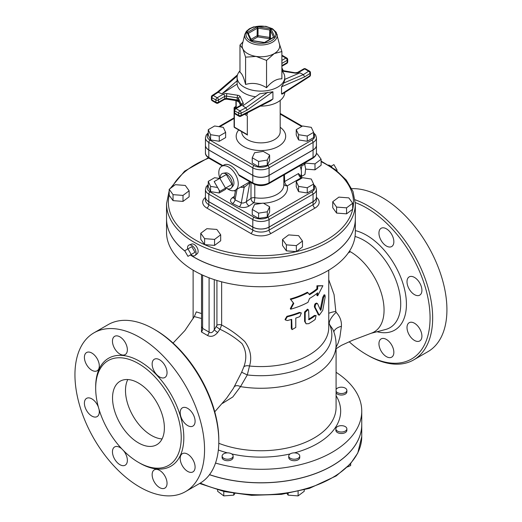 <?xml version="1.0" encoding="UTF-8"?>
<svg xmlns="http://www.w3.org/2000/svg" width="522" height="522" viewBox="0 0 522 522"><rect width="100%" height="100%" fill="white"/><g stroke="black" fill="none" stroke-linecap="round" stroke-linejoin="round"><path stroke-width="0.78" d="M332.064 167.334A6.049 3.491 -120 0 0 328.468 165.056M336.54 170.57L337.14 170.224L333.904 164.613L331.013 166.283M195.026 252.276L191.209 254.482L187.966 248.87L191.789 246.665L195.026 252.276L191.789 254.142M187.966 248.87L184.723 250.743L187.966 256.354L191.209 254.482M190.856 254.684A6.049 3.491 -120 0 0 191.789 255.343A6.049 3.491 -120 0 0 195.091 255.447A6.049 3.491 -120 0 0 194.81 248.655A6.049 3.491 -120 0 0 189.075 245.02A6.049 3.491 -120 0 0 187.613 249.072M195.091 255.447L197.238 253.672A5.579 3.223 -120 0 0 197.753 249.131A5.579 3.223 -120 0 0 194.184 244.466A5.579 3.223 -120 0 0 191.685 244.055L189.075 245.02M244.838 34.282L242.338 44.396A18.785 10.845 0 0 0 242.789 48.742A18.785 10.845 0 0 0 247.65 53.603A18.785 10.845 0 0 0 256.074 56.409A18.785 10.845 0 0 0 274.22 53.603A18.785 10.845 0 0 0 279.531 44.396L276.184 32.273L272.458 28.723L265.828 26.302L253.62 26.89L249.392 28.736L246.391 31.281L244.838 34.282A16.26 9.389 0 0 0 249.438 42.249A16.26 9.389 0 0 0 268.204 44.005A16.26 9.389 0 0 0 277.032 34.282M251.408 40.351L250.834 40.54L251.578 40.475L248.231 33.506M248.531 34.152L248.531 33.264L247.134 32.573L248.224 33.493M270.859 38.772L270.422 37.832L270.422 30.354L271.035 28.88L269.776 29.976L269.541 38.719A0.913 0.724 155.1 0 0 270.422 37.832A0.913 0.529 0 0 0 269.776 37.46L258.025 35.64L258.025 28.162L257.235 26.739L257.137 35.777A0.913 0.529 -120 0 0 257.783 36.899L258.025 35.64A0.913 0.529 0 0 0 257.137 35.777L250.945 39.352M264.165 42.426L251.578 40.475M264.7 42.328L273.574 37.206M279.387 43.822L281.887 51.547L274.22 53.603L266.546 60.402L256.074 56.409L245.594 57.166L242.789 48.742L239.976 45.062L242.952 41.904M239.976 45.062L239.976 72.375C241.849 73.21 243.722 77.243 245.594 84.473C252.576 82.359 259.565 83.442 266.546 87.716C271.662 81.569 276.777 78.613 281.887 78.861L281.887 51.547M266.546 87.716L266.546 60.402M245.594 84.473L245.594 57.166M239.976 70.809A23.829 13.755 0 0 0 237.105 77.36A23.829 13.755 0 0 0 244.087 87.089A23.829 13.755 0 0 0 270.05 90.071A23.829 13.755 0 0 0 284.764 77.36A23.829 13.755 0 0 0 281.887 70.809M284.758 92.525A23.829 13.755 180 0 1 260.439 106.083M237.105 77.36L237.138 84.042A23.829 13.755 0 0 0 244.087 93.073A23.829 13.755 0 0 0 255.591 96.753M272.921 98.978L241.164 115.414A1.834 1.057 180 0 1 238.645 115.375L238.645 113.13A1.834 1.057 -60 0 1 239.944 110.886L235.983 108.602L242.221 105A1.834 1.057 -120 0 0 241.308 104.909L235.07 108.511A1.834 1.057 60 0 1 235.983 108.602A1.834 1.057 120 0 0 234.691 110.847L234.691 113.091A1.834 1.057 120 0 0 235.07 113.933L239.024 116.217A1.834 1.057 -60 0 1 238.645 115.375L234.691 113.091A1.834 1.057 180 0 1 234.15 112.341L234.15 110.096A1.834 1.057 0 0 0 234.691 110.847L238.645 113.13A1.834 1.057 0 0 0 241.164 113.17L247.167 110.064L245.823 107.839L242.763 105.875L259.734 93.803L272.921 91.755L272.921 98.978L270.787 100.726M282.526 93.96L281.528 94.012L281.528 86.782L283.798 83.005L284.764 79.938L284.764 77.36M211.403 99.206L211.403 96.961A1.834 1.057 0 0 0 211.939 97.712L211.939 99.956A1.834 1.057 120 0 0 212.317 100.798L216.278 103.082A1.834 1.057 -60 0 1 215.893 102.24L211.939 99.956A1.834 1.057 180 0 1 211.403 99.206A1.834 1.834 0 0 0 212.317 100.798M237.138 84.042L221.922 93.836L217.55 92.002L212.245 95.422A1.834 1.116 57.2 0 1 213.237 95.467A1.834 1.057 120 0 0 211.939 97.712L215.893 99.996A1.834 1.057 -60 0 1 217.191 97.751A1.834 1.057 60 0 1 218.49 99.996L218.49 102.24A1.834 1.057 60 0 1 218.111 103.082L224.349 99.48A1.834 1.057 -120 0 0 224.728 98.638L218.49 102.24A1.834 1.057 180 0 1 215.893 102.24L215.893 99.996A1.834 1.057 0 0 0 218.49 99.996L224.728 96.394L224.728 98.638A1.834 1.057 0 0 1 226.496 98.364L226.496 96.12L237.229 97.784L237.229 100.028L226.496 98.364A1.834 0.385 -81.2 0 0 226.692 99.154L224.349 99.48M267.642 92.329L245.823 107.839L239.944 110.886A1.834 0.998 62.6 0 1 241.164 113.17L241.164 115.414A1.834 0.998 62.6 0 1 240.786 116.256L270.892 100.674M282.48 93.993L309.624 76.512A1.834 1.116 -122.8 0 0 309.996 75.677L281.528 94.012M281.887 63.39L287.178 60.337L287.178 62.581A1.834 1.057 -120 0 1 286.8 63.423A1.834 1.834 0 0 0 287.713 61.837A1.834 1.057 180 0 1 287.178 62.581L281.887 65.635M309.624 76.512A1.834 1.834 0 0 0 310.466 74.972A1.834 1.057 180 0 1 309.996 75.677L309.996 73.432A1.834 1.057 0 0 0 310.466 72.728A1.834 1.834 0 0 0 309.553 71.136L305.592 68.852A1.834 1.057 120 0 0 304.678 68.943A1.834 1.057 -120 0 0 303.758 68.852L297.52 72.454L295.178 72.78L283.231 70.659M286.8 58.001L282.846 55.717A1.834 1.057 120 0 0 281.926 55.808L285.886 58.092A1.834 1.057 -120 0 1 287.178 60.337A1.834 1.057 0 0 0 287.713 59.593A1.834 1.834 0 0 0 286.8 58.001A1.834 1.057 -60 0 0 285.886 58.092L281.887 60.402M284.764 79.364L299.948 72.858L303.36 74.626L304.62 76.897L309.996 73.432A1.834 1.116 -122.8 0 0 308.632 71.227A1.834 1.057 -60 0 1 309.553 71.136M237.138 80.76L221.922 93.836M247.324 112.869L247.324 114.403L245.66 113.731M269.62 155.067L269.62 160.306L267.297 165.324L258.605 166.668L252.243 162.994L252.243 157.755L258.605 161.428L267.297 160.084L269.62 155.067L263.264 151.393L254.573 152.737L252.243 157.755M225.635 132.36L225.635 137.593L219.273 141.266L210.581 139.922L208.258 134.904L208.258 129.671L210.581 134.689L219.273 136.033L225.635 132.36L223.305 127.342L214.614 125.998L208.258 129.671M313.611 132.36L313.611 137.593L307.249 141.266L298.564 139.922L296.235 134.904L296.235 129.671L298.564 134.689L307.249 136.033L313.611 132.36L311.282 127.342L302.597 125.998L296.235 129.671M258.605 166.668L258.605 161.428M267.297 165.324L267.297 160.084M219.273 141.266L219.273 136.033M210.581 139.922L210.581 134.689M307.249 141.266L307.249 136.033M298.564 139.922L298.564 134.689M208.258 132.816L206.197 135.028L205.433 137.749L205.433 145.233A11.51 6.642 0 0 0 208.807 149.931L252.798 175.327A11.51 6.642 0 0 0 269.071 175.327L313.063 149.931A11.51 6.642 0 0 0 316.436 145.233L316.436 137.749A11.51 6.642 0 0 1 313.063 142.447A1.834 1.057 -120 0 0 311.764 140.203L267.779 165.598A9.677 5.585 180 0 1 254.09 165.598L210.098 140.203A9.677 5.585 180 0 1 208.258 133.795M236.107 107.91A0.913 0.529 180 0 1 235.937 107.61A0.913 0.913 0 0 0 236.009 107.969M205.433 145.266A11.51 6.642 0 0 0 205.433 145.305A11.51 6.642 0 0 0 208.807 150.003L252.798 175.405A11.51 6.642 0 0 0 269.071 175.405L313.063 150.003A11.51 6.642 0 0 0 316.436 145.305A11.51 6.642 0 0 0 316.436 145.266M268.693 183.724L312.685 158.329C315.347 156.522 316.593 154.682 316.436 152.789A11.51 6.642 180 0 1 313.063 157.487L269.071 182.883A1.834 1.057 -120 0 1 268.693 183.724C263.519 186.223 258.351 186.223 253.177 183.724L239.565 175.868L238.574 174.674A13.748 7.934 60 0 0 223.925 165.017L221.661 166.322A13.748 7.934 -120 0 0 219.86 178.296L214.177 181.571L219.847 191.391L225.517 188.122L219.847 178.296L226.326 174.557L231.996 184.377L226.326 187.652M250.058 181.924A2.747 1.866 -119.4 0 0 249.855 182.7L250.638 182.256M243.167 185.656A2.747 1.579 -97.8 0 1 244.146 187.391L249.855 182.7L246.377 201.564A3.667 2.29 -124.5 0 0 249.19 205.916L253.803 202.738A3.667 0.803 99.1 0 0 254.788 197.707A3.667 2.114 0 0 0 250.997 198.386A3.667 2.29 -124.5 0 0 253.803 202.738A26.576 15.347 0 0 0 262.051 203.286M249.823 181.787L247.402 183.209M240.401 187.254L244.146 187.391L241.288 202.901A3.667 1.657 -69 0 1 239.324 206.829C242.926 207.965 246.214 207.658 249.19 205.916M227.168 188.559A13.748 7.934 -120 0 0 228.532 189.453A13.748 7.934 -120 0 0 235.402 190.138A13.748 7.934 -120 0 0 235.409 174.263A13.748 7.934 -120 0 0 221.661 166.322M234.143 197.929A3.667 2.29 55.5 0 1 232.336 197.753C229.882 199.75 229.934 201.675 232.499 203.521L239.324 206.829M283.844 184.142A3.667 2.962 166.4 0 0 287.257 185.839A3.667 2.114 60 0 1 284.666 181.519L284.438 174.635M283.844 182.171A3.667 1.899 179.3 0 1 284.666 181.519L298.506 173.532L302.01 177.754A1.834 1.057 120 0 0 301.096 177.845L301.723 178.211M208.258 184.52L206.197 186.732L205.433 189.453L205.433 196.938A11.51 6.642 0 0 0 208.807 201.636L252.798 227.037A11.51 6.642 0 0 0 269.071 227.037L313.063 201.636A11.51 6.642 0 0 0 316.436 196.938L316.436 189.453A11.51 6.642 0 0 1 313.063 194.151A1.834 1.057 -120 0 0 311.764 191.907L267.779 217.309A9.677 5.585 180 0 1 254.09 217.309L210.098 191.907A9.677 5.585 180 0 1 208.258 185.499M250.997 182.465L250.997 198.386L245.438 202.288L243.121 203.078L241.288 202.901L235.063 199.887A3.667 2.166 -58.8 0 1 232.499 203.521M237.034 189.199L235.063 199.887L234.163 197.831L235.605 190.021M299.856 165.728A12.371 7.145 60 0 1 300.522 176.397M223.057 173.284L225.621 172.88A7.66 4.424 60 0 1 232.362 177.624A7.66 4.424 60 0 1 233.099 185.832L231.468 187.848A8.613 4.972 -120 0 0 230.639 178.615A8.613 4.972 -120 0 0 223.057 173.284A8.613 4.972 -120 0 0 220.251 178.067M225.922 187.887A8.613 4.972 -120 0 0 226.326 188.142A8.613 4.972 -120 0 0 231.468 187.848M231.996 184.377L225.517 188.122M269.62 206.771L269.62 212.01L267.297 217.028L258.605 218.372L252.243 214.699L252.243 209.459L258.605 213.133L267.297 211.788L269.62 206.771L263.264 203.104L254.573 204.448L252.243 209.459M225.635 188.057L225.635 189.303L219.273 192.977L210.581 191.633L208.258 186.615L208.258 181.375L210.581 186.393L217.589 187.476M313.611 184.064L313.611 189.303L307.249 192.977L298.564 191.633L296.235 186.615L296.235 181.375L298.564 186.393L307.249 187.737L313.611 184.064L311.282 179.046L302.597 177.702L296.235 181.375M258.605 218.372L258.605 213.133M267.297 217.028L267.297 211.788M219.553 178.465L214.614 177.702L208.258 181.375M219.273 192.977L219.273 190.393M210.581 191.633L210.581 186.393M307.249 192.977L307.249 187.737M298.564 191.633L298.564 186.393M301.311 174.074L301.807 176.279L300.62 176.521M300.868 165.148L301.807 165.911L301.181 169.865M301.807 176.279L304.952 174.465L305.651 168.88L304.457 163.073M301.807 165.911L304.952 164.097M205.433 196.977A11.51 6.642 0 0 0 205.433 197.016A11.51 6.642 0 0 0 208.807 201.714L252.798 227.109A11.51 6.642 0 0 0 269.071 227.109L313.063 201.714A11.51 6.642 0 0 0 316.436 197.016A11.51 6.642 0 0 0 316.436 196.977M220.689 234.802L220.689 240.786L214.568 245.392L204.604 244.635L200.755 239.272L200.755 233.288L204.604 238.652L214.568 239.409L220.689 234.802L216.845 229.439L206.875 228.682L200.755 233.288M189.127 190.804L189.127 196.794L183.007 201.401L173.036 200.637L169.193 195.28L169.193 189.29L173.036 194.654L183.007 195.411L189.127 190.804L185.277 185.447L175.314 184.684L169.193 189.29M314.994 169.833L314.994 163.849L321.115 159.243L321.115 165.226L314.994 169.833L305.644 169.121M352.676 203.241L352.676 209.224L346.556 213.831L336.592 213.074L332.742 207.71L332.742 201.72L336.592 207.084L346.556 207.841L352.676 203.241L348.827 197.877L338.863 197.12L332.742 201.72M302.466 241.02L302.466 247.004L296.346 251.611L286.376 250.854L282.532 245.49L282.532 239.5L286.376 244.864L296.346 245.621L302.466 241.02L298.617 235.657L288.653 234.9L282.532 239.5M214.568 245.392L214.568 239.409M204.604 244.635L204.604 238.652M183.007 201.401L183.007 195.411M173.036 200.637L173.036 194.654M305.024 164.345L305.024 163.092L314.994 163.849M321.115 159.243L317.265 153.879L316.332 153.807M346.556 213.831L346.556 207.841M336.592 213.074L336.592 207.084M286.376 250.854L286.376 244.864M296.346 251.611L296.346 245.621M169.193 190.68L166.538 203.75A94.397 54.497 0 0 0 194.184 242.286A94.397 54.497 0 0 0 297.057 254.097A94.397 54.497 0 0 0 355.332 203.75L355.332 218.711A94.397 54.497 180 0 1 297.057 269.065A94.397 54.497 180 0 1 194.184 257.248A94.397 54.497 180 0 1 190.413 254.938M184.866 250.984A94.397 54.497 180 0 1 166.538 218.711L166.538 203.75M190.347 254.977A94.397 54.497 0 0 0 194.184 257.326A94.397 54.497 0 0 0 297.057 269.137A94.397 54.497 0 0 0 355.332 218.79A94.397 54.497 0 0 0 355.332 218.751M166.538 218.751A94.397 54.497 0 0 0 166.538 218.79A94.397 54.497 0 0 0 184.945 251.121M355.332 218.79L355.332 232.257A94.397 54.497 180 0 1 297.057 282.604A94.397 54.497 180 0 1 194.184 270.794A94.397 54.497 180 0 1 166.538 232.257L166.538 218.79M216.924 280.471L216.924 325.245L214.274 329.76C212.728 332.566 210.999 333.349 209.094 332.116L202.608 328.371A3.667 2.336 -65.8 0 1 201.453 331.979L207.43 335.431C210.986 337.277 214.398 336.292 217.661 332.475L219.964 329.258L221.641 325.017L221.641 281.808M202.608 275.107L202.608 328.371L201.538 326.674L201.538 274.618M201.538 324.227L201.453 331.979M209.094 277.802L209.094 332.116A3.667 1.873 -54.8 0 1 207.43 335.431M214.274 279.635L214.274 329.76A3.667 0.548 -143.8 0 0 217.661 332.475M216.434 326.7A3.667 0.378 -145.8 0 0 219.964 329.258C228.199 333.095 235.552 337.891 242.025 343.659C246.345 350.699 246.945 358.438 243.826 366.868L241.653 372.232L233.334 388.453M216.924 325.245A3.667 2.114 180 0 1 221.641 325.017C229.869 329.304 237.569 334.798 244.746 341.492C250.469 349.335 252.061 357.511 249.523 366.02A5.501 3.262 13.6 0 0 243.826 366.868M285.351 319.934L285.032 319.444L286.937 316.312A67.821 39.157 0 0 0 299.354 312.41L301.338 312.939L299.869 316.593A68.734 39.685 180 0 1 295.778 318.094L295.778 327.451L292.026 329.636L291.7 319.373A68.734 39.685 180 0 1 287.289 320.541L285.351 319.934L287.289 316.795A68.734 39.685 0 0 0 299.869 312.848L301.338 312.939M292.026 329.636L291.289 328.253L291.289 319.49M306.12 323.803L308.639 323.679A68.734 39.685 0 0 0 315.157 319.503L316.104 315.529L315.157 315.758A68.734 39.685 180 0 1 308.972 319.751L308.639 310.59L308.176 309.553L305.187 312.384L305.187 321.735L306.12 323.803L304.6 321.33L304.6 311.98L307.543 309.168L307.81 309.429M308.639 319.203A67.821 39.157 0 0 0 314.433 315.432L316.104 315.529M319.288 315.197L322.759 310.349L325.186 296.933L324.945 294.995L323.588 297.527L321.023 309.951L320.612 310.368L317.572 303.687C315.999 303.321 315.177 304.515 315.105 307.262L319.288 315.197L318.518 314.923L314.381 306.936C314.453 304.189 315.262 303.008 316.815 303.386M320.221 309.69L322.753 297.305L324.084 294.806L324.945 294.995M290.682 309.187L290.284 308.711L293.344 302.943L290.284 298.982A67.821 39.157 0 0 0 307.367 292.222L309.539 294.741A68.734 39.685 0 0 0 317.676 289.077L317.676 286.082L322.896 285.723L317.676 295.811L317.676 292.816A68.734 39.685 180 0 1 309.539 298.48L308 302.336A68.734 39.685 180 0 1 290.682 309.187L293.782 303.406L290.682 299.458A68.734 39.685 0 0 0 308 292.607M309.154 294.212A67.821 39.157 0 0 0 316.919 288.777L316.919 285.782L322.896 285.723M317.676 295.811L316.919 295.511L316.919 293.442M308.972 319.751L308.639 319.568L308.972 319.751M317.572 303.687L316.495 303.047M320.332 309.729L321.023 309.951L320.612 310.368M290.284 298.982L290.682 299.458M293.344 302.943L293.782 303.406M316.919 285.782L317.676 286.082M316.919 288.777L317.676 289.077M201.538 313.565L196.305 311.869L194.171 316.88M336.083 347.287L338.197 342.934L339.861 337.303L341.414 326.302C341.714 321.05 339.959 316.384 336.155 312.313L335.816 311.438A12.828 3.778 -5.2 0 0 328.749 313.311M335.816 311.438L334.067 294.597L328.749 279.72M194.334 316.6L201.538 318.485M218.809 441.403L218.809 439.909A89.81 51.854 -120 0 0 155.308 329.911L154.01 329.16A91.644 52.911 60 0 1 218.809 441.403A91.644 52.911 60 0 1 199.828 483.359L185.571 491.587A91.644 52.911 60 0 1 139.752 487.052A91.644 52.911 60 0 1 79.879 406.292A91.644 52.911 60 0 1 93.927 332.853A91.644 52.911 60 0 1 185.578 385.765A91.644 52.911 60 0 1 185.571 491.587M93.927 332.853L108.184 324.619A91.644 52.911 60 0 1 154.01 329.16M98.384 407.088A10.538 6.088 -120 0 0 86.587 398.351A10.538 6.088 -120 0 0 84.969 406.795A10.538 6.088 -120 0 0 91.852 416.08A10.538 6.088 -120 0 0 97.125 416.602A10.538 6.088 -120 0 0 99.069 409.483M91.852 370.261A10.538 6.088 -120 0 0 97.125 370.783A10.538 6.088 -120 0 0 97.125 358.614A10.538 6.088 -120 0 0 86.587 352.533A10.538 6.088 -120 0 0 84.969 360.976A10.538 6.088 -120 0 0 91.852 370.261M119.91 354.066A10.538 6.088 -120 0 0 125.182 354.588A10.538 6.088 -120 0 0 125.182 342.419A10.538 6.088 -120 0 0 114.644 336.331A10.538 6.088 -120 0 0 113.026 344.774A10.538 6.088 -120 0 0 119.91 354.066M159.588 376.975A10.538 6.088 -120 0 0 164.861 377.497A10.538 6.088 -120 0 0 164.861 365.328A10.538 6.088 -120 0 0 154.323 359.24A10.538 6.088 -120 0 0 152.705 367.684A10.538 6.088 -120 0 0 159.588 376.975M121.783 448.822A10.538 6.088 -120 0 0 114.644 446.943A10.538 6.088 -120 0 0 113.026 455.393A10.538 6.088 -120 0 0 119.91 464.678A10.538 6.088 -120 0 0 125.182 465.2A10.538 6.088 -120 0 0 123.512 450.616M164.861 488.109A10.538 6.088 -120 0 0 164.861 475.94A10.538 6.088 -120 0 0 154.323 469.852A10.538 6.088 -120 0 0 154.323 482.021A10.538 6.088 -120 0 0 164.861 488.109L164.861 488.109M195.097 467.086A10.538 6.088 -120 0 0 190.497 456.476A10.538 6.088 -120 0 0 182.38 453.657A10.538 6.088 -120 0 0 182.38 465.826A10.538 6.088 -120 0 0 192.918 471.908A10.538 6.088 -120 0 0 195.097 467.086M192.918 413.92A10.538 6.088 -120 0 0 182.38 407.839A10.538 6.088 -120 0 0 182.38 420.008A10.538 6.088 -120 0 0 192.918 426.089A10.538 6.088 -120 0 0 192.918 413.92M138.454 462.355A60.487 34.922 -120 0 0 168.697 465.35A60.487 34.922 -120 0 0 168.697 395.506A60.487 34.922 -120 0 0 108.211 360.585A60.487 34.922 -120 0 0 98.939 409.052A60.487 34.922 -120 0 0 138.454 462.355M138.454 442.897A36.657 21.167 60 0 1 114.507 410.599A36.657 21.167 60 0 1 120.125 381.223A36.657 21.167 60 0 1 156.783 402.384A36.657 21.167 60 0 1 156.783 444.718A36.657 21.167 60 0 1 138.454 442.897M127.792 379.533A36.657 21.167 -120 0 0 151.419 435.42A36.657 21.167 -120 0 0 162.081 438.924M328.749 323.372L332.847 329.317C334.98 334.282 336.064 339.47 336.083 344.879A75.148 43.385 180 0 1 240.505 386.632L247.284 374.946L249.523 366.02A67.821 39.157 180 0 0 328.749 327.424L328.749 270.168M336.155 312.313A12.828 4.685 -43.4 0 0 329.317 323.953A70.907 40.938 180 0 1 247.284 374.946L241.653 372.232M341.414 326.302A12.828 7.334 -0.1 0 0 333.832 331.842M222.476 403.395L232.812 396.961L240.505 386.632A5.501 3.4 -150.3 0 0 234.326 386.815M215.514 463.06A100.811 58.203 0 0 0 361.746 411.101A100.811 58.203 0 0 0 336.083 372.303M346.869 428.836L346.869 430.337A5.501 3.178 180 0 1 341.368 433.508A5.501 3.178 180 0 1 335.874 430.337L335.874 428.836A5.501 3.178 0 0 0 341.368 432.014A5.501 3.178 0 0 0 346.869 428.836A5.501 3.178 0 0 0 341.368 425.665A5.501 3.178 0 0 0 335.874 428.836M299.752 456.039L299.752 457.54A5.501 3.178 180 0 1 294.251 460.711A5.501 3.178 180 0 1 288.751 457.54L288.751 456.039A5.501 3.178 0 0 0 294.251 459.216A5.501 3.178 0 0 0 299.752 456.039A5.501 3.178 0 0 0 296.359 453.109A5.501 3.178 0 0 0 290.363 453.794A5.501 3.178 0 0 0 288.751 456.039M233.112 456.039L233.112 457.54A5.501 3.178 180 0 1 227.618 460.711A5.501 3.178 180 0 1 222.118 457.54L222.118 456.039A5.501 3.178 0 0 0 227.618 459.216A5.501 3.178 0 0 0 233.112 456.039A5.501 3.178 0 0 0 227.618 452.868A5.501 3.178 0 0 0 222.118 456.039M336.083 391.239A5.501 3.178 0 0 0 337.48 392.609A5.501 3.178 0 0 0 343.476 393.301A5.501 3.178 0 0 0 346.869 390.365L346.869 391.865A5.501 3.178 180 0 1 343.476 394.795A5.501 3.178 180 0 1 337.48 394.11A5.501 3.178 180 0 1 336.083 392.733M346.869 390.365A5.501 3.178 0 0 0 342.132 387.22A5.501 3.178 0 0 0 336.083 389.49M349.446 251.199A47.659 27.516 60 0 1 350.36 251.715A47.659 27.516 60 0 1 383.983 307.406A47.659 27.516 60 0 1 380.192 325.95A47.659 27.516 60 0 1 371.723 333.049L352.702 340.22L341.395 345.381L336.083 348.742M355.312 202.601A89.81 51.854 60 0 1 429.821 311.269A89.81 51.854 60 0 1 366.561 354.601L366.561 354.601A89.81 51.854 60 0 1 349.159 341.747M419.727 282.97A10.538 6.088 60 0 1 419.727 295.145A10.538 6.088 60 0 1 409.189 289.058A10.538 6.088 60 0 1 409.189 276.888A10.538 6.088 60 0 1 419.727 282.97M421.913 336.135A10.538 6.088 60 0 1 419.727 340.957A10.538 6.088 60 0 1 409.189 334.876A10.538 6.088 60 0 1 409.189 322.707A10.538 6.088 60 0 1 417.313 325.526A10.538 6.088 60 0 1 421.913 336.135M391.67 357.159L391.67 357.159A10.538 6.088 60 0 1 381.132 351.071A10.538 6.088 60 0 1 381.132 338.902A10.538 6.088 60 0 1 391.67 344.99A10.538 6.088 60 0 1 391.67 357.159M386.404 228.812A10.538 6.088 60 0 1 393.288 238.104A10.538 6.088 60 0 1 391.67 246.547A10.538 6.088 60 0 1 386.404 246.025A10.538 6.088 60 0 1 379.52 236.74A10.538 6.088 60 0 1 381.132 228.29A10.538 6.088 60 0 1 386.404 228.812M367.86 355.351L366.561 354.601L367.86 355.351A91.644 52.911 -120 0 0 413.685 359.893A91.644 52.911 -120 0 0 424.98 278.161A91.644 52.911 -120 0 0 355.091 199.789M413.685 359.893L427.942 351.658A91.644 52.911 -120 0 0 434.239 257.914A91.644 52.911 -120 0 0 351.776 188.657M361.746 411.101L361.746 424.569A100.811 58.203 180 0 1 310.838 475.137A100.811 58.203 180 0 1 209.531 474.635M209.485 474.694A100.811 58.203 0 0 0 310.812 475.222A100.811 58.203 0 0 0 361.746 424.64A100.811 58.203 0 0 0 361.746 424.608M233.739 493.414L233.739 495.143L223.768 495.9L217.648 491.293L217.648 489.91M234.848 493.597L233.739 495.143M223.768 491.456L223.768 495.9M304.222 489.91L304.222 491.293L298.101 495.9L288.131 495.143L287.022 493.597M288.131 493.414L288.131 495.143M298.101 491.463L298.101 495.9M350.66 463.588L350.66 465.552L347.45 466.975M234.554 127.544A0.913 0.529 -60 0 1 234.365 127.12A0.913 0.529 180 0 1 234.097 126.748A0.913 0.913 0 0 0 234.554 127.544L247.513 135.022M234.365 107.669A0.913 0.529 0 0 0 234.097 108.041A0.913 0.529 0 0 0 234.365 108.413A0.913 0.529 -60 0 1 235.011 107.291A0.913 0.529 -120 0 0 234.554 107.245A0.913 0.913 0 0 0 234.097 108.041L234.097 126.748M244.557 114.298L247.324 115.897L247.324 134.604L234.365 127.12L234.365 113.202M250.39 40.794A14.91 8.606 180 0 1 257.072 26.394A14.91 8.606 180 0 1 275.335 36.938A14.91 8.606 180 0 1 250.39 40.794M250.834 40.54L264.634 42.674L274.735 36.847L271.035 28.88L257.235 26.739L247.134 32.573L250.834 40.54M273.593 37.192A0.913 0.529 0 0 0 273.574 37.14L270.422 30.354A0.913 0.529 0 0 0 269.776 29.976L258.025 28.162A0.913 0.529 0 0 0 257.137 28.299L248.531 33.264A0.913 0.529 0 0 0 248.27 33.584M251.591 40.481L257.783 36.899L269.541 38.719L269.835 39.359M226.692 99.154L237.425 100.818A1.834 0.385 -81.2 0 1 237.229 100.028A1.834 1.057 0 0 1 238.528 100.772L238.528 98.527L241.405 104.85M240.531 105.359L238.632 101.275A1.834 1.449 -24.9 0 1 238.528 100.772L240.629 105.3M224.728 96.394A1.834 1.057 180 0 1 226.496 96.12A1.834 0.385 98.8 0 1 226.972 93.601A3.667 2.114 0 0 0 223.429 94.149A1.834 1.057 60 0 1 224.728 96.394M237.229 97.784A1.834 1.057 180 0 1 238.528 98.527A1.834 1.449 155.1 0 1 240.296 96.759A3.667 2.114 0 0 0 237.706 95.265A1.834 0.385 98.8 0 0 237.229 97.784M242.221 105A3.667 2.114 0 0 0 243.174 102.958A1.834 1.449 155.1 0 0 241.405 104.726A1.834 1.057 180 0 1 241.438 104.824M247.167 110.064L272.921 91.755M281.528 86.782L304.62 76.897M243.174 102.958L240.296 96.759M237.706 95.265L226.972 93.601M223.429 94.149L217.191 97.751L213.237 95.467L218.509 92.068L237.229 75.984M281.887 69.909A1.834 1.449 -24.9 0 1 283.218 70.633L281.887 67.762M281.887 70.398A3.667 2.114 0 0 0 284.164 71.436A1.834 0.385 -81.2 0 1 284.444 71.116M284.164 71.436L294.897 73.093A1.834 0.385 -81.2 0 1 295.178 72.78M294.897 73.093A3.667 2.114 0 0 0 298.434 72.545A1.834 1.057 -120 0 0 297.52 72.454M298.434 72.545L304.678 68.943L308.632 71.227L303.36 74.626L283.798 83.005M280.177 100.439L280.177 131.759A19.249 11.112 180 0 1 268.301 142.03A19.249 11.112 180 0 1 247.324 139.622A19.249 11.112 180 0 1 241.686 131.759L241.686 131.661M238.724 129.952A24.743 14.283 0 0 0 243.435 146.356A24.743 14.283 0 0 0 277.482 146.871A24.743 14.283 0 0 0 280.177 127.27M313.611 133.795A9.677 5.585 180 0 1 311.764 140.203M280.177 114.064L301.723 126.5M219.664 126.781L234.097 118.448M205.433 137.749A11.51 6.642 0 0 0 208.807 142.447A1.834 1.057 -60 0 1 210.098 140.203M208.807 149.931L208.807 142.447L252.798 167.843A1.834 1.057 -60 0 1 254.09 165.598M252.798 175.327L252.798 167.843A11.51 6.642 0 0 0 269.071 167.843A1.834 1.057 -120 0 0 267.779 165.598M269.071 175.327L269.071 167.843L313.063 142.447L313.063 149.931M236.205 107.852L236.205 100.629M247.324 114.403L245.927 113.594M236.505 100.674L239.03 102.129M312.685 158.329A1.834 1.057 -120 0 0 313.063 157.487L313.063 150.003M269.071 175.405L269.071 182.883A11.51 6.642 180 0 1 252.798 182.883L238.574 174.674M253.177 183.724A1.834 1.057 -60 0 1 252.798 182.883L252.798 175.405M205.433 152.789C205.283 154.695 206.536 156.541 209.185 158.329A1.834 1.057 -60 0 1 208.807 157.487A11.51 6.642 180 0 1 205.433 152.789L205.433 145.305M222.887 165.618L208.807 157.487L208.807 150.003M283.844 174.974L283.844 184.964A22.909 13.226 180 0 1 254.788 197.707L254.788 184.501M234.443 196.305L232.336 197.753M234.711 190.465A26.576 15.347 0 0 0 235.252 191.913M263.486 203.234A26.576 15.347 0 0 0 287.257 185.839L301.096 177.845A3.667 2.114 -120 0 1 298.506 173.532M205.433 189.453A11.51 6.642 0 0 0 208.807 194.151A1.834 1.057 -60 0 1 210.098 191.907M208.807 201.636L208.807 194.151L252.798 219.553A1.834 1.057 -60 0 1 254.09 217.309M252.798 227.037L252.798 219.553A11.51 6.642 0 0 0 269.071 219.553A1.834 1.057 -120 0 0 267.779 217.309M269.071 227.037L269.071 219.553L313.063 194.151L313.063 201.636M313.611 185.499A9.677 5.585 180 0 1 311.764 191.907M271.016 233.471A2.747 1.586 60 0 1 269.071 230.104A11.51 6.642 180 0 1 252.798 230.104A2.747 1.586 -60 0 1 250.854 233.471A14.257 8.235 0 0 0 271.016 233.471L315.007 208.069A14.257 8.235 0 0 0 316.436 197.394M315.007 208.069A2.747 1.586 60 0 1 313.063 204.702L269.071 230.104L269.071 227.109M316.436 197.016L316.436 200.004A11.51 6.642 180 0 1 313.063 204.702L313.063 201.714M205.433 197.394A14.257 8.235 0 0 0 206.862 208.069A2.747 1.586 120 0 0 208.807 204.702A11.51 6.642 180 0 1 205.433 200.004L205.433 197.016M252.798 227.109L252.798 230.104L208.807 204.702L208.807 201.714M206.862 208.069L250.854 233.471M321.115 161.644A92.564 53.44 180 0 1 328.873 238.541A92.564 53.44 180 0 1 195.482 240.042A92.564 53.44 180 0 1 169.193 195.156M172.208 187.02A92.564 53.44 180 0 1 208.8 158.094M286.937 316.312L287.289 316.795M291.289 328.253L291.7 328.729M299.354 312.41L299.869 312.848M304.6 311.98L305.187 312.384M304.6 321.33L305.187 321.735M314.433 315.432L315.157 315.758M314.381 306.936L315.105 307.262M317.885 314.264L318.655 314.551M322.753 297.305L323.588 297.527M139.1 462.72A62.32 35.979 -120 0 0 139.752 463.105A62.32 35.979 -120 0 0 183.816 437.41A62.32 35.979 -120 0 0 139.315 361.087A62.32 35.979 -120 0 0 95.689 387.533M336.083 344.879L336.083 407.356A75.148 43.385 180 0 1 296.15 445.684A75.148 43.385 180 0 1 218.79 443.282M218.353 450.016A79.729 46.034 0 0 0 227.422 452.868M231.722 453.931A79.729 46.034 0 0 0 290.147 453.931M294.441 452.868A79.729 46.034 0 0 0 336.083 395.715M350.366 251.715L348.285 252.909M355.045 236.466A51.906 29.969 60 0 1 397.255 283.948A51.906 29.969 60 0 1 385.621 329.473L370.972 333.33M377.034 331.731A56.383 32.553 -120 0 0 404.922 290.891A56.383 32.553 -120 0 0 355.332 230.613M361.746 424.64L361.746 436.614A100.811 58.203 180 0 1 305.918 488.703A100.811 58.203 180 0 1 200.265 483.098M235.97 107.845L235.011 107.291L235.937 106.762M234.365 109.242L234.365 108.413L234.822 108.68M216.278 103.082A1.834 1.834 0 0 0 218.111 103.082M238.652 101.307L237.425 100.818M234.15 112.341A1.834 1.834 0 0 0 235.07 113.933M239.024 116.217A1.834 1.834 0 0 0 240.786 116.256M286.8 63.423L281.887 66.255M310.466 74.972L310.466 72.728M287.713 61.837L287.713 59.593M235.07 108.511A1.834 1.834 0 0 0 234.15 110.096M217.517 92.029L237.51 74.842M212.245 95.422A1.834 1.834 0 0 0 211.403 96.961M282.846 55.717A1.834 1.834 0 0 0 281.887 55.476M305.592 68.852A1.834 1.834 0 0 0 303.758 68.852M313.611 132.816L315.666 135.028L316.436 137.749M302.258 126.194L280.177 113.444M234.097 117.828L218.822 126.65M235.937 100.583L235.937 107.61M209.185 158.329L222.346 165.924M247.48 183.163L235.402 190.138M219.71 177.839L218.822 178.354M313.611 184.52L315.666 186.732L316.436 189.453M316.436 152.789L316.436 145.305M355.332 203.75L353.016 191.535L346.249 180.012L335.437 169.722L321.115 161.102M208.356 157.794L184.625 171.131L170.126 188.586M307.543 309.168L308.176 309.553M193.114 270.168L193.114 318.714M194.484 316.325L184.892 330.576L173.063 343.091M214.764 411.812L226.626 398.175L233.347 388.433M361.746 436.614L357.785 453.044L350.406 463.875L336.175 475.94L309.474 488.344L281.43 494.367L251.591 495.339L224.166 491.548L199.613 483.483M234.554 107.245L235.937 106.449"/></g></svg>
